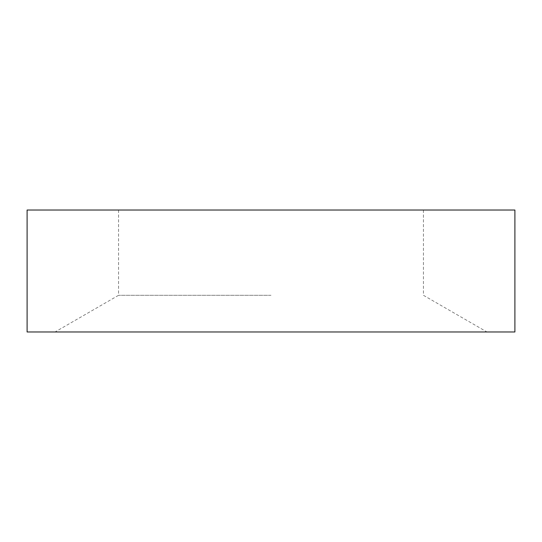 <?xml version="1.0" encoding="UTF-8"?>
<svg xmlns="http://www.w3.org/2000/svg" width="542" height="542" viewBox="0 0 542 542"><rect width="100%" height="100%" fill="white"/><g stroke="black" fill="none" stroke-linecap="round" stroke-linejoin="round"><path stroke-width="0.41" stroke-dasharray="2.71 2.03" d="M514.9 331.975L27.1 331.975M514.9 210.025L27.1 210.025M271 295.302L118.562 295.302L271 295.302M118.562 210.025L118.562 295.302L55.047 331.975M423.438 210.025L423.438 295.302L486.953 331.975"/><path stroke-width="0.81" d="M271 331.975L514.9 331.975L514.9 210.025L27.1 210.025L27.1 331.975L271 331.975"/></g></svg>

